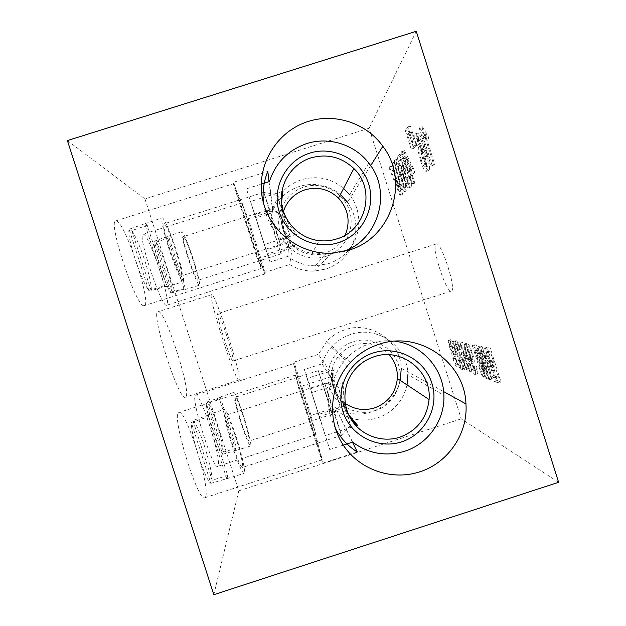 <?xml version="1.0" encoding="UTF-8"?>
<svg xmlns="http://www.w3.org/2000/svg" width="626" height="626" viewBox="0 0 626 626"><rect width="100%" height="100%" fill="white"/><g stroke="black" fill="none" stroke-linecap="round" stroke-linejoin="round"><path stroke-width="0.47" stroke-dasharray="3.13 2.35" d="M233.052 360.944L232.982 360.991C231.276 363.103 215.227 312.875 217.848 313.61L217.864 313.61C219.804 312.366 235.055 359.919 233.052 360.944M451.127 291.113L451.307 291.074C457.074 290.793 441.119 240.853 436.259 243.968L436.212 243.983C430.821 245.087 445.814 292.436 451.127 291.113M185.726 396.978L185.39 397.181C179.138 402.463 149.927 311.044 158.081 311.717L158.276 311.685C165.374 309.94 191.994 392.705 185.726 396.978M239.116 379.857L238.952 380.005C236.01 384.215 206.838 292.929 211.682 294.658L211.784 294.65C215.68 293.923 242.199 376.609 239.116 379.857M263.593 203.489C266.574 222.535 276.113 237.34 292.201 247.912L257.356 258.984L258.46 260.831L233.983 183.567L259.727 262.943L261.183 268.405L258.46 260.831L262.623 267.795L242.16 203.114L264.837 274.024L262.623 267.795L265.299 272.271L248.178 218.709L232.888 182.456L267.803 171.438M144.05 305.66C136.75 308.947 107.203 220.493 115.81 220.868L116.788 221.009C126.084 224.523 152.134 304.682 144.324 305.613L144.05 305.66M166.524 305.285C161.43 307.867 136.93 233.623 143.096 234.179L143.675 234.257C150.193 236.479 172.33 304.862 166.688 305.261L166.524 305.285M400.257 380.444C396.125 396.008 386.492 406.517 371.343 411.978C358.714 415.766 346.718 414.302 335.38 407.581L311.059 415.421L314.964 431.517L293.5 363.722L316.036 434.201L314.964 431.517L319.205 448.967L322.155 459.101L321.044 456.55L295.339 375.224L319.205 448.967L322.656 463.193L298.359 387.22L333.087 376.054L318.376 354.316L326.678 341.428C331.835 335.951 337.993 332.046 345.137 329.714C370.756 320.668 400.476 341.1 401.274 368.198L443.638 391.594M218.153 465.799L217.645 466.37C213.059 470.4 190.273 397.26 195.437 395.178L195.688 395.014C200.422 392.095 221.714 459.171 218.153 465.799M205.61 496.801L204.765 497.772C198.16 503.054 171.383 416.008 178.535 412.73L178.966 412.456C185.695 408.731 210.485 487.138 205.61 496.801M248.178 218.709L272.615 210.97C277.975 198.841 286.927 190.64 299.471 186.384C314.487 182.15 328.118 184.866 340.387 194.522M370.647 165.655L347.587 202.237C357.376 216.925 358.479 232.215 350.889 248.107M349.942 249.805C344.261 259.18 336.217 265.604 325.817 269.07L314.455 271.074C305.558 271.363 297.311 269.18 289.705 264.508L265.299 272.271M335.301 428.239C326.889 411.204 326.146 393.809 333.087 376.054M357.313 451.98L322.656 463.193M311.059 415.421L294.024 362.125L298.359 387.22M257.356 258.984L232.888 182.456M416.462 145.036L413.684 148.354L407.816 129.801L410.468 126.084L416.462 145.036L413.95 145.835L411.219 149.129L405.351 130.576L407.956 126.875L413.95 145.835M417.26 133.463C416.306 134.754 416.697 138.589 418.426 144.95L419.287 144.583L418.411 140.49L418.63 137.634L419.702 137.837C421.267 140.161 422.84 143.941 424.405 149.152C423.184 146.766 422.229 145.686 421.556 145.905L421.275 146.101C420.281 147.939 420.883 152.556 423.082 159.966C425.398 166.962 427.308 170.491 428.81 170.538L429.068 170.382C430.328 167.627 429.24 160.945 425.797 150.326C424.013 144.45 422.143 139.551 420.187 135.631C419.115 133.761 418.278 132.931 417.675 133.142L414.686 134.277C413.755 135.568 414.154 139.387 415.891 145.748L418.426 144.95M410.953 186.963C411.83 186.086 411.407 182.549 409.678 176.344L408.958 176.524C410.046 180.444 410.32 182.698 409.78 183.277L409.631 183.371C408.841 183.348 407.745 181.204 406.352 176.939C404.959 172.306 404.592 169.63 405.241 168.918L407.072 170.804L407.518 169.763L401.759 153.785L399.49 156.664L400.773 160.718L402.628 158.456L405.531 166.485L403.942 165.374C403.183 166.806 403.778 170.773 405.718 177.275L408.442 184.31C409.459 186.329 410.226 187.252 410.742 187.088L408.7 187.683C409.56 186.806 409.13 183.269 407.401 177.072L409.678 176.344M402.009 194.663L402.596 194.123L394.748 162.134L394.161 162.877L401.156 190.758L391.571 166.18L391.015 166.876L402.009 194.663L399.92 195.328L402.596 194.123M491.238 378.495L492.318 378.886L482.036 346.366L480.439 346.022L486.879 372.642L476.229 345.106L474.719 344.777L484.634 376.101L485.643 376.469L477.215 349.832L487.787 377.251L489.016 377.697L482.583 351.123L491.238 378.495L488.734 379.309L489.798 379.7L492.318 378.886M470.815 371.429L471.175 371.453C471.949 371.077 471.675 368.565 470.353 363.902L469.437 363.268C470.267 366.202 470.447 367.806 469.977 368.08L469.75 368.065C468.772 367.556 467.567 365.138 466.143 360.819C465.04 357.235 464.774 355.286 465.353 354.981L467.692 357.978L468.365 357.829L462.888 342.555L459.734 341.866L460.9 345.568L463.467 346.178L466.229 353.862L464.116 351.569C463.326 352.203 463.725 355.13 465.314 360.357L467.966 367.29C469.179 369.849 470.134 371.226 470.815 371.429L468.913 372.188C469.672 371.813 469.39 369.301 468.068 364.637L470.353 363.902M459.789 367.415L460.087 367.439C460.767 367.071 460.486 364.692 459.241 360.294L458.428 359.715C459.202 362.501 459.374 364.011 458.96 364.254L458.764 364.238C458.005 363.933 457.011 361.977 455.767 358.369C454.906 355.435 454.711 353.862 455.18 353.643L456.002 354.183L454.805 350.99C454.202 351.006 453.349 349.496 452.246 346.46C451.565 344.089 451.432 342.868 451.855 342.79L451.988 342.79C452.559 342.899 453.373 344.402 454.429 347.297L455.008 347.117C453.287 342.391 451.956 339.895 451.01 339.628L450.806 339.636C450.11 339.887 450.36 342.07 451.542 346.178L454.03 351.789C453.631 352.461 453.983 354.59 455.102 358.182C457.019 363.769 458.584 366.844 459.789 367.415L457.958 368.119C458.623 367.767 458.342 365.388 457.09 360.991L459.241 360.294M416.259 31.3L369.09 128.228L461.221 418.857L558.611 482.286M465.071 365.787L461.91 364.7L463.044 368.284L467.215 369.794L457.442 348.346C456.651 345.591 456.503 344.151 456.988 344.01L457.16 344.003C457.856 344.097 458.811 345.896 460.024 349.41L460.642 349.238C458.702 343.729 457.191 340.896 456.111 340.74L455.845 340.74C455.071 341.029 455.352 343.463 456.706 348.056C458.482 353.072 460.274 357.078 462.074 360.083L465.071 365.787L462.857 366.5L459.742 365.396L461.91 364.7M477.02 373.683L477.372 373.714C478.1 373.331 477.849 370.975 476.621 366.64L475.65 365.967C476.363 368.526 476.519 369.935 476.112 370.216L475.893 370.201C474.383 368.816 472.716 365.138 470.877 359.167L470.65 358.44C471.879 361.124 472.857 362.595 473.577 362.869L473.859 362.884C474.68 362.219 474.265 359.167 472.614 353.737C470.478 347.336 468.686 343.815 467.239 343.15L466.996 343.158C466.073 344.621 466.886 349.206 469.437 356.914C472.176 365.983 474.704 371.57 477.02 373.683L475.032 374.473C475.744 374.09 475.486 371.734 474.258 367.399L476.621 366.64M497.686 380.835L501.035 382.048L490.322 348.166L486.472 347.485C485.455 347.782 485.659 350.427 487.098 355.411L490.502 362.83C489.955 363.745 490.291 366.226 491.527 370.271C494 377.243 496.058 380.772 497.686 380.835L495.103 381.672L498.406 382.901L501.035 382.048M406.83 186.869L403.238 173.59C400.734 165.233 398.652 160.491 397.001 159.372L396.774 159.544C396.211 162.337 397.377 168.089 400.28 176.806C402.776 185.132 404.85 189.85 406.524 190.969L406.697 190.86C407.143 190.57 407.19 189.24 406.83 186.869L404.631 187.565L401.031 174.294L403.238 173.59M414.146 183.496L414.772 182.925L412.229 174.897L414.725 172.393L413.363 168.081L404.341 150.506L403.887 151.085L410.28 171.297L409.686 171.923L411.008 176.109L411.618 175.507L414.146 183.496L411.838 184.232L414.772 182.925M421.994 127.43L433.959 165.28L434.78 164.521L425.414 134.872L428.865 138.573L427.425 134.019C425.977 132.978 424.326 130.576 422.48 126.812L419.326 128.275L431.291 166.125L433.959 165.28M67.389 140.576L144.966 198.904L369.09 128.228M294.024 362.125L318.376 354.316M144.966 198.904L238.788 490.831L461.221 418.857M238.788 490.831L213.818 594.7M457.09 360.991L456.284 360.404L458.428 359.715M456.284 360.404C457.058 363.19 457.238 364.7 456.831 364.942L458.764 364.238M456.636 364.927C455.885 364.622 454.891 362.657 453.654 359.05L455.767 358.369M453.654 359.05C452.786 356.116 452.59 354.543 453.052 354.332L455.352 353.651M453.224 354.332L453.873 354.872L456.002 354.183M453.873 354.872L452.786 351.671L454.914 350.983M452.786 351.671L454.805 350.99M452.676 351.679C452.082 351.687 451.229 350.177 450.125 347.14L452.246 346.46M450.125 347.14C449.445 344.769 449.312 343.549 449.726 343.471L451.988 342.79M449.859 343.478C450.423 343.588 451.229 345.09 452.293 347.986L454.429 347.297M452.293 347.986L455.008 347.117M452.856 347.813C451.135 343.087 449.812 340.583 448.881 340.317L451.01 339.628M448.881 340.317L448.678 340.325C447.997 340.567 448.247 342.743 449.429 346.859L451.542 346.178M449.429 346.859L451.909 352.469L454.03 351.789M451.909 352.469C451.518 353.142 451.878 355.271 452.997 358.855L455.102 358.182M452.997 358.855C454.914 364.449 456.471 367.532 457.661 368.096M459.742 365.396L460.877 368.98L463.044 368.284M460.877 368.98L465.001 370.506L467.215 369.794M465.001 370.506L464.116 367.971L466.331 367.259M464.116 367.971L460.079 359.449L462.278 358.745M460.079 359.449L455.266 349.042L457.442 348.346M455.266 349.042C454.476 346.295 454.32 344.856 454.797 344.715L457.16 344.003M454.969 344.707C455.658 344.809 456.604 346.608 457.817 350.122L460.024 349.41M457.817 350.122L460.642 349.238M458.42 349.95C456.487 344.441 454.985 341.608 453.92 341.444L456.111 340.74M453.92 341.444L453.654 341.444C452.888 341.726 453.185 344.167 454.531 348.76L456.706 348.056M454.531 348.76C456.307 353.768 458.091 357.782 459.883 360.795L462.074 360.083M459.883 360.795L462.857 366.5M468.068 364.637L467.16 364.003L469.437 363.268M467.16 364.003C467.99 366.938 468.17 368.534 467.716 368.808L469.75 368.065M467.489 368.792C466.519 368.276 465.321 365.866 463.897 361.546L466.143 360.819M463.897 361.546C462.794 357.955 462.52 356.006 463.091 355.709L465.611 354.989M463.35 355.717L465.415 358.706L467.692 357.978M465.415 358.706L468.365 357.829M466.073 358.565L460.603 343.291L462.888 342.555M460.603 343.291L457.489 342.586L459.734 341.866M457.489 342.586L458.662 346.288L460.9 345.568M458.662 346.288L461.198 346.914L463.467 346.178M461.198 346.914L463.952 354.598L466.229 353.862M463.952 354.598L462.105 352.305L464.367 351.577M462.105 352.305L461.855 352.297C461.08 352.923 461.487 355.85 463.076 361.077L465.314 360.357M463.076 361.077L465.721 368.01L467.966 367.29M465.721 368.01C466.933 370.576 467.88 371.954 468.553 372.157M474.258 367.399L473.295 366.726L475.65 365.967M473.295 366.726C474.015 369.277 474.172 370.694 473.772 370.968L475.893 370.201M473.553 370.952C472.067 369.559 470.4 365.881 468.561 359.919L470.877 359.167M468.561 359.919L468.334 359.191L470.65 358.44M468.334 359.191C469.563 361.867 470.525 363.346 471.237 363.62L473.577 362.869M471.237 363.62L471.519 363.636C472.333 362.978 471.91 359.927 470.251 354.496L472.614 353.737M470.251 354.496C468.115 348.103 466.331 344.566 464.899 343.901L467.239 343.15M464.899 343.901L464.664 343.909C463.756 345.364 464.578 349.942 467.129 357.657L469.437 356.914M467.129 357.657C469.868 366.726 472.387 372.321 474.688 374.442M469.492 354.48C470.533 357.962 470.752 359.833 470.157 360.091L469.915 360.083C468.999 359.692 467.857 357.462 466.503 353.393C465.392 349.785 465.118 347.766 465.666 347.352L465.861 347.344C466.832 347.782 468.045 350.161 469.492 354.48L471.847 353.721C472.88 357.203 473.099 359.074 472.497 359.34L472.247 359.332C471.323 358.941 470.181 356.718 468.819 352.649C467.708 349.034 467.434 347.023 467.998 346.601L468.193 346.593C469.179 347.023 470.392 349.402 471.847 353.721M469.915 360.083L472.247 359.332M466.503 353.393L468.819 352.649M465.861 347.344L468.193 346.593M489.798 379.7L479.508 347.18L482.036 346.366M479.508 347.18L477.935 346.827L480.439 346.022M477.935 346.827L484.399 373.44L486.879 372.642M484.399 373.44L473.78 345.896L476.229 345.106M473.78 345.896L472.294 345.56L474.719 344.777M472.294 345.56L482.2 376.891L484.634 376.101M482.2 376.891L483.202 377.259L485.643 376.469M483.202 377.259L474.774 350.615L477.215 349.832M474.774 350.615L485.322 378.041L487.787 377.251M485.322 378.041L486.535 378.495L489.016 377.697M486.535 378.495L480.072 351.929L482.583 351.123M480.072 351.929L488.734 379.309M498.406 382.901L487.693 349.011L490.322 348.166M487.693 349.011L483.89 348.322C482.889 348.612 483.108 351.249 484.54 356.233L487.098 355.411M484.54 356.233L487.936 363.659L490.502 362.83M487.936 363.659C487.396 364.575 487.74 367.047 488.976 371.093L491.527 370.271M488.976 371.093C491.449 378.073 493.491 381.594 495.103 381.672M490.338 366.304L492.333 366.914L496.027 378.581L493.038 377.384C492.114 376.617 491.113 374.622 490.041 371.382C489.031 368.049 488.875 366.335 489.571 366.249L492.92 365.474L494.947 366.077L498.64 377.736L495.62 376.547C494.681 375.788 493.679 373.792 492.599 370.561C491.598 367.219 491.441 365.506 492.146 365.42L492.92 365.474M486.128 352.242L487.826 352.657L491.105 363.033L488.045 361.789L485.737 356.93C484.821 353.909 484.673 352.344 485.275 352.211L488.726 351.413L490.44 351.812L493.718 362.188L490.627 360.959L488.303 356.1C487.396 353.087 487.247 351.515 487.857 351.374L488.726 351.413M487.826 352.657L490.44 351.812M491.105 363.033L493.718 362.188M485.737 356.93L488.303 356.1M488.045 361.789L490.627 360.959M492.333 366.914L494.947 366.077M496.027 378.581L498.64 377.736M490.041 371.382L492.599 370.561M493.038 377.384L495.62 376.547M400.491 194.788L392.604 162.807L394.748 162.134M392.604 162.807L392.032 163.55L394.161 162.877M392.032 163.55L399.052 191.423L401.156 190.758M399.052 191.423L389.489 166.837L391.571 166.18M389.489 166.837L388.949 167.533L391.015 166.876M388.949 167.533L399.92 195.328M401.031 174.294C398.527 165.929 396.454 161.187 394.818 160.06L396.774 159.544M394.599 160.233C394.051 163.018 395.225 168.77 398.128 177.487L400.28 176.806M398.128 177.487C400.624 185.812 402.698 190.539 404.349 191.658L406.697 190.86M404.521 191.556C404.959 191.266 404.999 189.936 404.631 187.565M395.734 163.793L397.033 165.147L400.499 174.865C402.706 181.313 403.668 185.687 403.387 187.988L403.285 188.043C401.986 186.783 400.429 183.074 398.637 176.915C396.469 170.585 395.507 166.211 395.734 163.793L398.042 163.01L399.224 164.45L402.698 174.169C404.897 180.617 405.859 184.991 405.57 187.299L405.46 187.354C404.146 186.094 402.588 182.393 400.797 176.235C398.629 169.904 397.666 165.53 397.917 163.104M397.033 165.147L399.224 164.45M400.499 174.865L402.698 174.169M398.637 176.915L400.797 176.235M403.387 187.988L405.57 187.299M407.401 177.072L408.958 176.524M406.689 177.244C407.776 181.164 408.058 183.41 407.534 183.989L409.78 183.277M407.534 183.989L407.385 184.083C406.595 184.06 405.507 181.908 404.122 177.643L406.352 176.939M404.122 177.643C402.729 173.011 402.346 170.342 402.988 169.63L405.241 168.918M402.988 169.63L404.803 171.524L407.072 170.804M404.803 171.524L405.233 170.483L407.518 169.763M405.233 170.483L399.49 154.497L401.759 153.785M399.49 154.497L397.26 157.369L399.49 156.664M397.26 157.369L398.543 161.422L400.773 160.718M398.543 161.422L400.366 159.176L402.628 158.456M400.366 159.176L403.261 167.205L405.531 166.485M403.261 167.205L401.689 166.086L403.942 165.374M401.689 166.086C400.945 167.51 401.548 171.477 403.496 177.98L405.718 177.275M403.496 177.98L406.211 185.014L408.442 184.31M406.211 185.014C407.221 187.041 407.98 187.964 408.496 187.8L408.7 187.683M412.448 183.661L409.905 175.632L412.229 174.897M409.905 175.632L412.362 173.136L414.725 172.393M412.362 173.136L410.992 168.824L413.363 168.081M410.992 168.824L402.025 151.234L404.341 150.506M402.025 151.234L401.571 151.813L403.887 151.085M401.571 151.813L407.972 172.025L410.28 171.297M407.972 172.025L407.385 172.651L409.686 171.923M407.385 172.651L408.708 176.837L411.008 176.109M408.708 176.837L411.618 175.507M409.302 176.235L411.838 184.232M410.21 169.662L408.567 171.399L404.404 158.261L410.21 169.662L412.557 168.918L410.891 170.663L406.728 157.525L412.557 168.918M408.567 171.399L410.891 170.663M404.404 158.261L406.728 157.525M415.891 145.748L419.287 144.583M416.728 145.388L415.852 141.304L418.411 140.49M415.852 141.304L416.055 138.448L418.63 137.634M416.055 138.448L419.702 137.837M417.112 138.651C418.669 140.983 420.234 144.762 421.807 149.974L424.405 149.152M421.807 149.974C420.586 147.587 419.647 146.5 418.982 146.719L421.275 146.101M418.7 146.914C417.73 148.745 418.34 153.362 420.547 160.765L423.082 159.966M420.547 160.765C422.855 167.768 424.757 171.297 426.243 171.352L429.068 170.382M426.494 171.195C427.73 168.457 426.627 161.774 423.184 151.156L425.797 150.326M423.184 151.156C421.4 145.279 419.53 140.381 417.581 136.452L420.187 135.631M417.581 136.452C416.517 134.582 415.687 133.745 415.101 133.956L414.686 134.277M421.306 160.162C419.772 154.974 419.404 151.899 420.21 150.936L420.429 150.78C421.321 150.537 422.519 152.611 424.029 157.009C425.625 162.541 426.024 165.843 425.218 166.923L425.023 167.04C424.06 167.079 422.824 164.787 421.306 160.162L423.857 159.356C422.323 154.168 421.963 151.093 422.785 150.123L423.012 149.958C423.912 149.716 425.117 151.789 426.627 156.179C428.223 161.711 428.614 165.021 427.793 166.101L427.597 166.226C426.619 166.273 425.375 163.981 423.857 159.356M420.21 150.936L422.785 150.123M424.029 157.009L426.627 156.179M425.218 166.923L427.793 166.101M431.291 166.125L434.78 164.521M432.104 165.366L422.73 135.717L425.414 134.872M422.73 135.717L426.157 139.426L428.865 138.573M426.157 139.426L424.718 134.88L427.425 134.019M424.718 134.88C423.286 133.831 421.65 131.421 419.811 127.657L422.48 126.812M419.811 127.657L419.326 128.275M407.956 126.875L410.468 126.084M405.351 130.576L407.816 129.801M411.219 149.129L413.684 148.354M407.612 134.582L408.841 132.908L411.618 141.703L410.366 143.291L407.612 134.582L410.085 133.8L411.337 132.117L414.122 140.913L412.839 142.509L410.085 133.8M408.841 132.908L411.337 132.117M411.618 141.703L414.122 140.913M410.366 143.291L412.839 142.509M292.201 247.912L289.705 264.508M269.047 181.689L272.615 210.97M352.461 442.159L335.38 407.581M325.982 256.378C344.511 250.627 355.529 229.265 349.504 210.774C343.76 192.198 322.382 181.063 303.9 187.057C285.331 192.777 274.258 214.209 280.323 232.723C286.113 251.331 307.538 262.404 325.982 256.378M345.223 235.149C341.045 243.952 334.347 249.923 325.121 253.053L311.427 254.406C291.372 252.732 276.856 230.485 283.421 211.431M264.282 244.547L250.533 201.541L264.282 244.547M281.395 200.39C279.822 215.054 296.208 234.171 296.622 234.28L296.552 234.351C294.103 235.806 279.11 217.871 281.536 202.339M267.419 253.976L255.893 217.911L267.419 253.976M282.889 209.655C281.035 212.903 281.52 219.679 284.337 229.992C289.525 239.265 292.937 244.383 294.58 245.345L294.541 245.392C292.099 245.22 288.531 240.642 283.844 231.659C281.59 221.557 281.309 214.366 283.007 210.078M348.479 250.275C343.017 256.637 336.295 261.12 328.321 263.718L315.41 265.792C305.152 265.776 295.949 262.646 287.796 256.386L288.938 242.692L265.98 249.985L246.441 188.833L261.199 184.169M342.125 251.902L324.597 254.845C311.365 254.829 299.478 250.776 288.938 242.692M287.796 256.386L270.017 262.044L254.899 214.726L272.693 209.092C277.482 194.522 287.099 184.725 301.552 179.693C317.046 175.35 331.06 178.238 343.58 188.371M368.761 163.081L349.613 194.717C361.828 210.046 361.891 233.381 349.754 248.702M254.899 214.726L246.441 188.833M270.017 262.044L265.98 249.985M272.693 209.092L269.438 181.563M147.259 225.352L131.804 230.548C135.803 236.464 140.247 246.863 145.154 261.738C149.794 276.528 151.797 286.184 151.163 290.699L166.774 286.043L147.259 225.352L145.169 223.584L129.089 229.249L148.8 290.472C144.935 285.393 140.318 274.791 134.95 258.679C129.973 242.669 128.025 232.864 129.089 229.249M176.72 251.785C182.291 269.571 184.467 279.572 183.261 281.778C181.728 282.78 174.576 266.34 168.699 247.919C163.096 229.899 160.898 219.89 162.126 217.895C163.793 216.925 171.07 234.022 176.72 251.785M148.8 290.472L164.685 285.738L166.25 286.865L166.774 286.043M283.39 216.807L277.169 195.351L283.375 212.91L289.509 234.374L283.39 216.807M271.794 215.892L263.843 192.385L272.482 220.884L280.432 244.476L271.794 215.892M169.489 248.303C164.904 233.561 163.112 225.391 164.129 223.795C165.499 223.059 171.414 236.941 176.031 251.449C180.57 265.948 182.354 274.11 181.383 275.933C180.139 276.809 174.278 263.319 169.489 248.303M131.804 230.548L151.163 290.699M164.685 285.738L144.817 223.959M169.067 237.802L156.085 242.168C159.114 246.988 162.69 255.682 166.813 268.233C170.741 280.722 172.58 288.883 172.338 292.718L185.445 288.805L169.067 237.802L167.611 236.432L154.176 241.253L170.671 292.553C167.745 288.328 164.067 279.501 159.63 266.081C155.459 252.724 153.636 244.453 154.176 241.253M193.434 259.821C198.176 274.955 200.163 283.429 199.373 285.245C198.317 285.996 192.651 272.365 187.784 257.106C183.003 241.808 181.016 233.326 181.814 231.667C182.956 230.931 188.716 245.009 193.434 259.821M170.671 292.553L183.974 288.586L185.1 289.509L185.445 288.805M283.468 230.423L278.241 212.684L283.453 227.676L288.625 245.423L283.468 230.423M273.781 230.266L267.052 210.203L280.98 253.898L273.781 230.266M188.332 257.372C184.427 244.86 182.8 237.943 183.465 236.605C185.163 237.935 188.324 245.595 192.941 259.587C196.807 271.919 198.426 278.836 197.8 280.338C196.196 279.227 193.043 271.574 188.332 257.372M156.085 242.168L172.338 292.718M183.974 288.586L167.345 236.824M220.329 397.416L207.409 401.822C209.726 404.435 212.91 411.924 216.972 424.287C220.915 436.838 223.114 446.103 223.56 452.082L236.62 448.13L220.329 397.416L219.757 397.158L219.382 398.817L206.267 403.293L222.668 454.296C220.493 452.395 217.23 444.851 212.879 431.69C208.669 418.238 206.47 408.77 206.267 403.293M243.459 415.711C248.295 430.688 251.918 445.978 250.549 446.033C248.999 445.235 245.799 437.457 240.94 422.714C235.955 407.276 232.504 392.353 233.827 392.369C235.454 393.308 238.662 401.094 243.459 415.711M222.668 454.296L236.252 450.368L236.62 448.13M333.697 387.823L329.362 373.119L335.567 391L339.855 405.711L333.697 387.823M326.263 394.654L318.251 370.655L332.203 414.193L326.263 394.654M241.182 422.034C236.667 407.456 234.734 399.2 235.384 397.267C236.714 398.058 239.328 404.404 243.24 416.321C247.7 430.649 249.633 438.896 249.031 441.072C247.771 440.438 245.157 434.092 241.182 422.034M207.409 401.822L223.56 452.082M235.916 450.282L219.382 398.817M208.301 415.226L192.925 420.469C195.915 423.278 199.819 431.987 204.632 446.596C209.295 461.456 211.807 472.661 212.159 480.22L227.684 475.51L208.301 415.226L207.589 415.015L206.963 417.213L191.313 422.558L210.884 483.366C208.09 481.59 204.068 472.833 198.825 457.09C193.802 440.939 191.298 429.428 191.313 422.558M236.018 436.408C241.839 454.382 246.041 473.256 244.085 473.412C242.035 472.614 238.154 463.584 232.449 446.338C226.401 427.668 222.465 409.349 224.335 409.302C226.502 410.288 230.391 419.318 236.018 436.408M210.884 483.366L227.035 478.593L227.684 475.51M342.978 403.551L337.985 386.391L345.63 408.05L350.521 425.226L342.978 403.551M334.581 412.55L324.777 383.441L331.694 406.337L341.42 435.336L334.581 412.55M232.794 445.36C227.864 430.14 224.64 415.124 226.189 415.14C227.958 415.969 231.127 423.34 235.712 437.261C240.47 451.956 243.874 467.286 242.309 467.465C240.634 466.839 237.465 459.476 232.794 445.36M192.925 420.469L212.159 480.22M226.69 478.561L206.963 417.213M375.13 410.687C393.59 404.881 404.568 383.55 398.582 365.161C392.862 346.694 371.578 335.692 353.174 341.749C334.675 347.524 323.642 368.917 329.675 387.33C335.434 405.836 356.757 416.767 375.13 410.687M345.231 403.41C330.591 393.441 326.991 371.312 337.719 357.141C342.007 351.335 347.579 347.297 354.418 345.036C367.994 341.358 379.622 344.597 389.309 354.754M325.254 435.352L311.615 392.666L325.254 435.352M348.619 414.772C338.744 403.105 340.959 382.627 343.682 382.353L343.862 382.416C344.104 383.386 341.295 405.484 349.84 417.213M318.634 414.248L307.178 378.401L318.634 414.248M345.677 405.531C342.86 403.864 338.924 398.159 333.861 388.425C331.803 377.768 331.905 371.539 334.159 369.739L334.268 369.77C333.447 372.071 333.791 378.816 335.317 389.99C339.777 400.257 343.244 405.484 345.701 405.679L318.681 414.389M407.033 384.935C403.081 401.25 393.222 412.268 377.455 417.988C362.83 422.26 349.378 419.882 337.101 410.867L352.579 442.12M337.101 410.867L319.401 416.572L304.361 369.512L322.085 363.823C323.963 357.595 327.046 352.031 331.342 347.148C336.71 341.162 343.212 336.921 350.842 334.425C377.259 325.066 407.808 346.64 407.909 374.606L443.889 395.28M319.401 416.572L329.738 449.507L310.332 388.785L333.212 381.43C335.63 373.378 339.613 366.202 345.161 359.887C352.086 352.164 360.474 346.687 370.318 343.463C378.362 340.912 386.563 340.176 394.92 341.24M304.361 369.512L310.332 388.785M343.275 445.133L329.738 449.507M322.085 363.823L333.212 381.43M483.28 368.87L485.76 368.072M482.403 368.245L484.876 367.446M484.547 348.306L487.138 347.469M489.242 362.493L491.833 361.656M493.859 377.814L496.449 376.977M397.753 186.376L399.857 185.703M397.299 186.838L399.396 186.172M436.259 243.968L217.848 313.61M451.307 291.074L232.982 360.991M211.682 294.658L158.081 311.717M238.952 380.005L185.39 397.181M233.983 183.567L115.81 220.868M242.035 202.887L143.096 234.179M316.107 434.593L217.645 466.37M322.273 459.758L204.765 497.772M460.087 367.439L457.958 368.119M458.96 364.254L456.831 364.942M455.18 353.643L453.052 354.332M451.855 342.79L449.726 343.471M450.806 339.636L448.678 340.325M456.988 344.01L454.797 344.715M455.845 340.74L453.654 341.444M471.175 371.453L468.913 372.188M469.977 368.08L467.716 368.808M465.353 354.981L463.091 355.709M464.116 351.569L461.855 352.297M477.372 373.714L475.032 374.473M476.112 370.216L473.772 370.968M473.859 362.884L471.519 363.636M466.996 343.158L464.664 343.909M472.497 359.34L470.157 360.091M467.998 346.601L465.666 347.352M486.472 347.485L483.89 348.322M487.857 351.374L485.275 352.211M492.146 365.42L489.571 366.249M397.001 159.372L394.818 160.06M406.524 190.969L404.349 191.658M398.042 163.01L395.859 163.699M405.46 187.354L403.285 188.043M409.631 183.371L407.385 184.083M405.437 168.793L403.183 169.505M404.114 165.256L401.861 165.968M410.742 187.088L408.496 187.8M418.88 137.454L416.298 138.268M421.556 145.905L418.982 146.719M428.81 170.538L426.243 171.352M417.675 133.142L415.101 133.956M423.012 149.958L420.429 150.78M427.597 166.226L425.023 167.04M331.397 253.201L314.455 271.074M350.349 362.493L326.678 341.428M295.339 375.091L178.966 412.456M293.5 363.636L195.688 395.014M264.837 274.024L166.688 305.261M261.222 268.437L144.324 305.613M281.872 191.626L250.533 201.541M282.811 209.381L255.893 217.911M315.41 265.792L324.597 254.845M311.427 254.406L319.174 240.65M294.541 245.392L267.427 254M296.552 234.351L264.297 244.594M166.25 286.865L183.261 281.778M277.169 195.351L263.843 192.385M263.843 192.268L164.129 223.795M280.432 244.476L181.383 275.933M289.509 234.374L280.362 244.39M145.169 223.584L162.126 217.895M185.1 289.509L199.373 285.245M278.241 212.684L267.052 210.203M267.059 210.14L183.465 236.605M280.98 253.898L197.8 280.338M288.625 245.423L280.941 253.843M167.611 236.432L181.814 231.667M236.252 450.368L250.549 446.033M329.362 373.119L318.251 370.717M318.251 370.655L235.384 397.267M332.242 414.248L249.031 441.072M339.855 405.711L332.203 414.193M219.757 397.158L233.827 392.369M227.035 478.593L244.085 473.412M337.985 386.391L324.777 383.55M324.777 383.441L226.189 415.14M341.491 435.43L242.309 467.465M350.521 425.226L341.42 435.336M207.589 415.015L224.335 409.302M357.469 425.21L325.324 435.594M331.342 347.148L345.161 359.887M337.719 357.141L352.821 372.227M334.159 369.739L307.178 378.401M343.682 382.353L311.615 392.666"/><path stroke-width="0.94" d="M401.274 368.198L400.257 380.444M378.996 344.284C418.739 330.238 464.75 361.922 465.963 403.927C468.091 433.646 448.044 463.037 419.577 471.879C391.367 481.112 358.557 469.359 342.696 444.233C326.709 419.177 329.972 384.27 350.349 362.493C358.362 353.98 367.908 347.907 378.996 344.284M340.387 194.522L347.587 202.237M350.889 248.107L349.942 249.805M308.133 121.499C334.996 112.719 366.492 123.205 382.854 146.281C409.999 181.282 391.508 238.06 349.042 250.103L331.397 253.201C298.704 254.68 267.834 229.859 262.224 197.433C256.324 165.061 276.817 131.186 308.133 121.499M352.461 442.159L357.313 451.98C347.868 446.041 340.528 438.13 335.301 428.239M263.593 203.489C262.177 192.425 263.577 181.743 267.803 171.438L269.047 181.689M558.611 482.286L416.259 31.3L67.389 140.576L213.818 594.7L558.611 482.286M309.745 153.127C333.619 145.404 361.21 159.826 368.62 183.817C376.39 207.699 362.172 235.282 338.251 242.7C314.44 250.47 286.771 236.159 279.29 212.112C271.457 188.183 285.753 160.499 309.745 153.127M336.71 238.929C366.061 230.791 376.148 189.467 353.878 168.55C341.522 157.001 327.21 153.44 310.919 157.877C292.287 163.691 279.548 183.066 281.559 202.534C283.445 222.027 299.768 238.545 319.174 240.65C325.144 241.307 330.99 240.728 336.71 238.929M283.421 211.431C287.107 200.719 294.298 193.512 304.979 189.811C317.695 186.337 328.877 189.099 338.525 198.113C348.353 209.1 350.591 221.44 345.223 235.149M281.536 202.339L282.913 191.298C282.287 191.689 281.778 194.725 281.395 200.39M283.007 210.078L282.889 209.655M343.58 188.371L349.613 194.717M349.754 248.702L348.479 250.275M261.199 184.169L269.438 181.563C275.612 162.744 288.046 150.091 306.717 143.612C328.822 136.398 354.692 144.543 368.761 163.081C392.846 192.159 378.174 241.08 342.125 251.902M373.323 352.915C397.072 345.098 424.506 359.285 431.87 383.104C439.585 406.822 425.422 434.334 401.626 441.846C377.94 449.718 350.427 435.633 343.001 411.759C335.215 387.995 349.457 360.38 373.323 352.915M399.811 437.198C417.213 430.594 426.971 418.043 429.076 399.537C431.87 371.077 401.156 347.047 374.191 356.718C365.435 359.621 358.315 364.786 352.821 372.227C342.312 386.704 342.297 407.456 352.774 421.877C363.205 436.322 382.862 442.707 399.811 437.198M389.309 354.754C395.092 361.617 397.768 369.536 397.338 378.511C395.695 392.971 388.065 402.776 374.458 407.933C363.996 411.016 354.253 409.506 345.231 403.41M349.84 417.213C353.839 422.652 356.382 425.32 357.469 425.21L348.619 414.772M394.92 341.24C421.572 344.323 443.396 368.456 443.889 395.28C445.023 419.936 428.2 443.944 404.623 451.268C385.757 456.792 368.409 453.74 352.579 442.12L343.275 445.133M407.909 374.606L407.033 384.935M465.963 403.927L443.638 391.594M382.854 146.281L370.647 165.655M282.913 191.298L281.872 191.626M338.525 198.113L353.878 168.55M397.338 378.511L429.076 399.537"/></g></svg>
